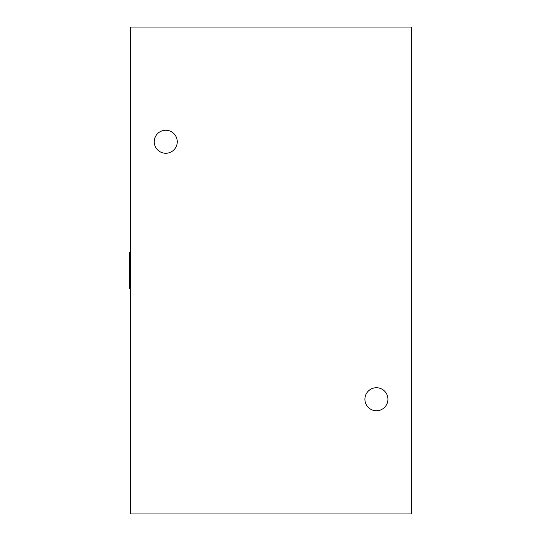 <?xml version="1.0" encoding="UTF-8"?>
<svg xmlns="http://www.w3.org/2000/svg" width="541" height="541" viewBox="0 0 541 541"><rect width="100%" height="100%" fill="white"/><g stroke="black" fill="none" stroke-linecap="round" stroke-linejoin="round"><path stroke-width="0.81" d="M130.401 289.225L130.401 251.775A0.933 0.933 0 0 0 129.461 252.708L129.461 288.292L130.631 289.225M411.539 513.95L411.539 27.05L130.631 27.05L130.631 513.95L411.539 513.95M364.911 399.244A11.51 11.51 0 0 1 382.176 389.277A11.51 11.51 0 0 1 382.176 409.212A11.51 11.51 0 0 1 364.911 399.244M154.239 141.756A11.51 11.51 0 0 1 171.504 131.788A11.51 11.51 0 0 1 171.504 151.723A11.51 11.51 0 0 1 154.239 141.756"/></g></svg>
